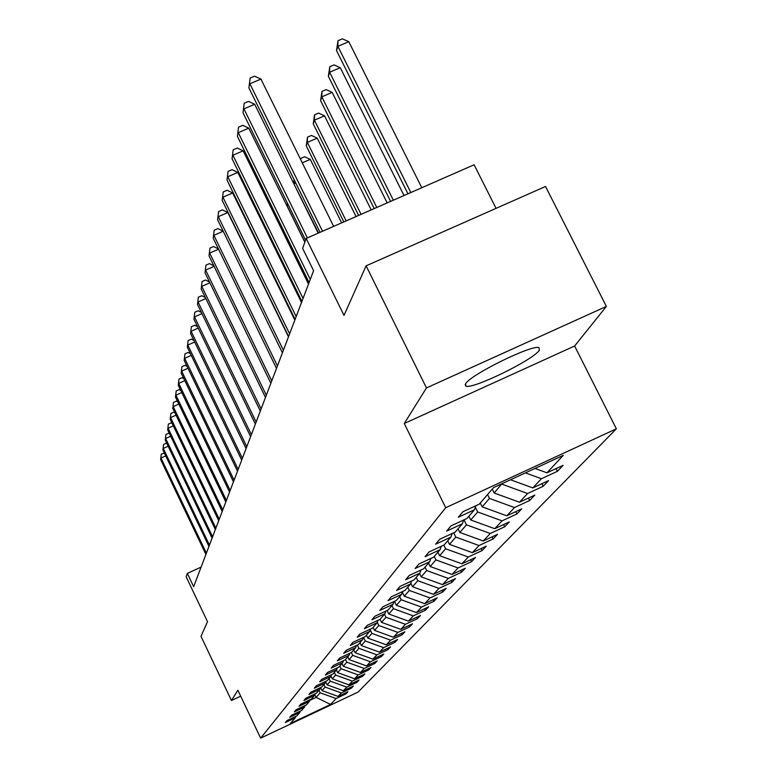 <?xml version="1.0" encoding="UTF-8"?>
<svg xmlns="http://www.w3.org/2000/svg" width="777" height="777" viewBox="0 0 777 777"><rect width="100%" height="100%" fill="white"/><g stroke="black" fill="none" stroke-linecap="round" stroke-linejoin="round"><path stroke-width="1.17" d="M465.617 383.77L465.899 386.14C472.503 389.598 533.061 360.042 539.316 350.31L539.015 347.591C531.721 344.502 470.308 374.786 465.617 383.77M496.056 208.353L474.116 164.782L306.167 238.422L302.632 248.378L313.587 270.678L193.658 586.693L187.335 573.397L186.15 576.738L207.517 621.687L200.99 636.344L231.449 700.514L240.685 696.182M606.371 306.42L545.541 186.47L366.103 265.831L426.466 387.927L404.263 423.504L445.707 507.721L616.365 428.807L574.621 346.008L606.371 306.42L426.466 387.927M445.707 507.721L260.635 738.15L358.09 692.074L616.365 428.807M330.575 704.457L336.091 698.552L345.872 693.929L347.931 691.763L338.082 696.415L341.336 692.938L351.272 688.247L353.399 686.004L343.395 690.734L346.756 687.13L356.866 682.361L359.061 680.05L348.892 684.848L352.37 681.128L362.645 676.281L364.928 673.882L354.574 678.758L358.178 674.912L368.638 669.978L370.998 667.492L360.47 672.455L364.199 668.463L374.835 663.451L377.282 660.877L366.569 665.918L370.435 661.781L381.274 656.682L383.809 654.011L372.902 659.149L376.913 654.846L387.946 649.659L390.578 646.882L379.467 652.117L383.634 647.649L394.871 642.365L397.601 639.49L386.286 644.813L390.617 640.18L402.068 634.79L404.904 631.798L393.376 637.218L397.882 632.4L409.547 626.922L412.509 623.805L400.747 629.331L405.439 624.31L417.336 618.725L420.415 615.491L408.42 621.114L413.306 615.889L425.437 610.198L428.642 606.827L416.414 612.558L421.503 607.109L433.887 601.311L437.228 597.785L424.747 603.642L430.05 597.96L442.696 592.035L446.192 588.364L433.44 594.327L438.986 588.403L451.893 582.352L455.545 578.515L442.521 584.605L448.319 578.409L461.509 572.241L465.326 568.22L452.02 574.446L458.08 567.958L471.561 561.654L475.563 557.459L461.956 563.811L468.298 557.012L482.099 550.572L486.276 546.173L472.358 552.661L479.011 545.541L493.133 538.956L497.523 534.343L483.275 540.977L490.258 533.498L504.72 526.767L509.323 521.921L494.735 528.71L502.078 520.852L516.89 513.956L521.736 508.857L506.789 515.811L514.51 507.536L529.691 500.485L534.799 495.114L519.473 502.233L527.612 493.512L543.181 486.285L548.562 480.623L532.837 487.917L541.433 478.719L557.41 471.318L563.092 465.336L546.95 472.814L563.247 455.371L493.55 487.606L479.292 504.156L462.946 511.732L458.284 517.259L474.465 509.761L466.948 518.482L451.029 525.864L446.62 531.109L462.373 523.795L455.264 532.06L439.753 539.257L435.567 544.221L450.922 537.082L444.172 544.93L429.05 551.961L425.077 556.672L440.054 549.708L433.644 557.158L418.89 564.024L415.112 568.502L429.73 561.693L423.63 568.783L409.226 575.495L405.633 579.759L419.901 573.105L414.092 579.856L400.029 586.412L396.6 590.471L410.547 583.974L405.002 590.403L391.249 596.823L387.985 600.699L401.612 594.337L396.319 600.475L382.886 606.759L379.768 610.46L393.094 604.234L388.034 610.1L374.883 616.248L371.901 619.793L384.945 613.684L380.108 619.308L367.239 625.33L364.384 628.719L377.146 622.736L372.523 628.117L359.916 634.022L357.187 637.266L369.687 631.4L365.248 636.557L352.904 642.346L350.281 645.454L362.529 639.714L358.275 644.648L346.173 650.33L343.657 653.311L355.662 647.678L351.583 652.427L339.724 657.993L337.305 660.858L349.077 655.332L345.153 659.887L333.518 665.355L331.196 668.113L342.744 662.684L338.966 667.064L327.554 672.435L325.32 675.087L336.655 669.755L333.022 673.97L321.814 679.244L319.668 681.798L330.788 676.563L327.292 680.623L316.297 685.8L314.229 688.257L325.145 683.109L321.775 687.023L310.975 692.113L308.974 694.483L319.706 689.432L316.453 693.201L305.837 698.202L303.914 700.495L314.452 695.522L311.315 699.164L300.893 704.079L299.028 706.293L309.392 701.398L306.361 704.914L296.115 709.76L294.318 711.887L304.497 707.08L301.573 710.479L291.492 715.238L289.763 717.297L299.776 712.567L296.95 715.85L287.034 720.532L285.353 722.523L295.211 717.87L290.404 723.445L330.575 704.457L316.132 697.406L320.153 692.793L318.958 690.297M475.825 505.759L474.465 509.761M541.433 478.719L525.388 472.872M532.837 487.917L510.479 479.768M501.757 483.809L494.201 493.026L492.259 489.102M463.675 520.007L462.373 523.795M527.612 493.512L501.923 484.158M519.473 502.233L494.201 493.026M487.567 494.541L489.491 498.426L482.158 506.847L480.273 503.02M452.156 533.498L450.922 537.082M514.51 507.536L489.491 498.426M506.789 515.811L482.158 506.847M475.339 507.196L477.69 511.975L470.726 519.968L468.881 516.239M441.229 546.299L440.054 549.708M502.078 520.852L477.69 511.975M494.735 528.71L470.726 519.968M464.015 519.852L466.472 524.844L459.848 532.459L458.051 528.816M430.837 558.459L429.73 561.693M490.258 533.498L466.472 524.844M483.275 540.977L459.848 532.459M453.681 532.789L455.798 537.101L449.485 544.347L447.737 540.792M420.959 570.017L419.901 573.105M479.011 545.541L455.798 537.101M472.358 552.661L449.485 544.347M443.822 545.095L445.629 548.776L439.607 555.691L437.898 552.204M411.557 581.031L410.547 583.974M468.298 557.012L445.629 548.776M461.956 563.811L439.607 555.691M434.236 556.458L435.926 559.906L430.176 566.511L428.515 563.111M402.583 591.53L401.612 594.337M458.08 567.958L435.926 559.906M452.02 574.446L430.176 566.511M425.009 567.171L426.66 570.541L421.163 576.855L419.541 573.523M394.017 601.553L393.094 604.234M448.319 578.409L426.66 570.541M442.521 584.605L421.163 576.855M416.19 577.408L417.803 580.71L412.548 586.742L410.81 583.187M385.829 611.13L384.945 613.684M438.986 588.403L417.803 580.71M433.44 594.327L412.548 586.742M407.76 587.208L409.333 590.433L404.293 596.212L402.35 592.22M377.991 620.289L377.146 622.736M430.05 597.96L409.333 590.433M424.747 603.642L404.293 596.212M399.669 596.59L401.214 599.757L396.387 605.293L394.463 601.349M370.493 629.059L369.687 631.4M421.503 607.109L401.214 599.757M416.414 612.558L396.387 605.293M391.929 605.584L393.434 608.682L388.801 613.995L387.111 610.528M363.306 637.461L362.529 639.714M413.306 615.889L393.434 608.682M408.42 621.114L388.801 613.995M384.489 614.218L385.965 617.259L381.517 622.358L380.05 619.327M356.41 645.522L355.662 647.678M405.439 624.31L385.965 617.259M400.747 629.331L381.517 622.358M377.282 622.358L378.797 625.485L374.524 630.39L373.096 627.447M349.796 653.263L349.077 655.332M397.882 632.4L378.797 625.485M393.376 637.218L374.524 630.39M370.211 629.894L371.901 633.391L367.793 638.111L366.394 635.217M343.434 660.693L342.744 662.684M390.617 640.18L371.901 633.391M386.286 644.813L367.793 638.111M363.519 637.363L365.277 640.996L361.324 645.541L359.955 642.705M337.315 667.841L336.655 669.755M383.634 647.649L365.277 640.996M379.467 652.117L361.324 645.541M357.333 645.095L358.896 648.319L355.089 652.699L353.749 649.912M331.429 674.718L330.788 676.563M376.913 654.846L358.896 648.319M372.902 659.149L355.089 652.699M351.369 652.525L352.748 655.38L349.077 659.586L347.766 656.856M325.767 681.342L325.145 683.109M370.435 661.781L352.748 655.38M366.569 665.918L349.077 659.586M345.522 659.459L346.833 662.179L343.288 666.239L341.997 663.548M320.299 687.723L319.706 689.432M364.199 668.463L346.833 662.179M360.47 672.455L343.288 666.239M339.831 666.064L341.113 668.735L337.704 672.649L336.431 670.017M315.035 693.871L314.452 695.522M358.178 674.912L341.113 668.735M354.574 678.758L337.704 672.649M334.343 672.435L335.606 675.058L332.303 678.845L330.963 676.058M309.945 699.815L309.392 701.398M352.37 681.128L335.606 675.058M348.892 684.848L332.303 678.845M329.04 678.593L330.274 681.176L327.088 684.828L325.612 681.759M305.04 705.545L304.497 707.08M346.756 687.13L330.274 681.176M343.395 690.734L327.088 684.828M323.912 684.547L325.136 687.082L322.047 690.617L320.59 687.587M300.291 711.081L299.776 712.567M341.336 692.938L325.136 687.082M338.082 696.415L322.047 690.617M314.782 694.589L316.132 697.406L309.732 700.427M295.707 716.433L295.211 717.87M336.091 698.552L320.153 692.793M306.167 238.422L344.017 315.404L366.103 265.831M260.635 738.15L237.859 690.229L231.449 700.514M201.097 567.093L187.335 573.397M546.95 472.814L534.964 468.444M345.872 693.929L345.406 692.958M351.272 688.247L350.786 687.237M356.866 682.361L356.361 681.322M362.645 676.281L362.121 675.203M368.638 669.978L368.094 668.861M374.835 663.451L374.281 662.286M381.274 656.682L380.691 655.477M387.946 649.659L387.334 648.406M394.871 642.365L394.24 641.074M402.068 634.79L401.408 633.449M409.547 626.922L408.867 625.514M417.336 618.725L416.618 617.268M425.437 610.198L424.698 608.673M433.887 601.311L433.11 599.718M442.696 592.035L441.89 590.374M451.893 582.352L451.048 580.623M461.509 572.241L460.615 570.425M471.561 561.654L470.629 559.751M482.099 550.572L481.118 548.581M493.133 538.956L492.103 536.868M504.72 526.767L503.632 524.572M516.89 513.956L515.743 511.645M529.691 500.485L528.486 498.047M543.181 486.285L541.899 483.712M557.41 471.318L556.05 468.599M404.263 423.504L574.621 346.008M165.724 455.885L160.994 458.012L206.391 553.146M160.635 459.518L161.266 454.108L160.635 459.518L205.905 554.409M161.266 454.108L164.423 453.156M168.172 446.221L163.277 448.416L209.44 545.095M162.908 449.97L163.549 444.463L162.908 449.97L208.945 546.396M163.549 444.463L166.288 443.23L166.909 443.58M170.697 436.218L165.637 438.49L212.607 536.771M165.248 440.103L165.909 434.489L165.248 440.103L212.092 538.121M165.909 434.489L168.687 433.236L169.473 433.663M173.32 425.874L168.075 428.224L215.87 528.156M167.677 429.895L168.347 424.164L167.677 429.895L215.346 529.555M168.347 424.164L171.173 422.892L172.144 423.416M176.039 415.171L170.59 417.599L219.26 519.23M170.182 419.327L170.872 413.471L170.182 419.327L218.706 520.687M170.872 413.471L173.757 412.189L174.903 412.81M178.856 404.069L173.213 406.594L222.766 509.994M172.785 408.381L173.485 402.408L172.785 408.381L222.193 511.499M173.485 402.408L176.418 401.097L177.778 401.826M270.92 269.92L270.415 270.143M268.58 266.365L269.075 266.152M278.147 252.855L277.35 253.205M275.786 250.029L277.068 250.65M308.925 282.954L285.48 235.14L284.664 235.499M284.188 234.508L285.48 235.14M287.801 203.914L287.14 206.002L304.866 242.074M287.14 206.002L287.441 203.185M318.483 233.022L294.065 184.207M295.775 183.051L294.211 183.731L294.328 180.118M293.609 183.285L294.085 179.613M341.647 222.863L310.276 159.382L302.282 162.84M300.514 159.266L300.786 158.401L304.642 156.74L310.276 159.382M300.786 158.401L300.738 159.722M356.051 216.55L317.23 138.141L307.342 142.405L306.245 145.862L343.832 221.901M346.153 220.891L307.342 142.405L307.498 137.15L311.451 135.451L317.23 138.141M306.245 145.862L307.498 137.15M181.779 392.57L175.923 395.182L226.398 500.407M175.476 397.037L176.194 390.938L175.476 397.037L225.806 501.971M176.194 390.938L179.186 389.607L180.759 390.452M184.809 380.643L178.729 383.352L230.177 490.472M178.273 385.275L179.011 379.04L178.273 385.275L229.555 492.094M179.011 379.04L182.051 377.69L183.858 378.642M187.966 368.259L181.643 371.066L234.091 480.157M181.167 373.067L181.925 366.686L181.167 373.067L233.45 481.837M181.925 366.686L185.023 365.316L187.072 366.404M191.259 355.4L184.673 358.314L238.16 469.434M184.178 360.392L184.965 353.865L184.178 360.392L237.49 471.183M184.965 353.865L188.112 352.467L190.433 353.681M194.677 342.026L187.82 345.056L242.385 458.294M187.315 347.212L188.112 340.54L187.315 347.212L241.696 460.11M188.112 340.54L191.327 339.122L193.929 340.472M198.232 328.108L191.103 331.264L246.785 446.697M190.569 333.508L191.385 326.68L190.569 333.508L246.066 448.591M191.385 326.68L194.668 325.233L197.572 326.738M201.952 313.626L194.512 316.909L251.369 434.625M193.949 319.25L194.794 312.247L193.949 319.25L250.621 436.596M194.794 312.247L198.145 310.771L201.379 312.441M205.827 298.533L198.057 301.952L256.138 422.047M197.484 304.39L198.349 297.212L197.484 304.39L255.361 424.096M198.349 297.212L201.767 295.716L205.351 297.542M209.877 282.799L201.767 286.354L261.121 408.925M201.165 288.898L202.059 281.546L201.165 288.898L260.305 411.062M202.059 281.546L205.546 280.011L209.508 282.022M214.112 266.365L205.633 270.075L266.317 395.221M205.002 272.737L205.924 265.18L205.002 272.737L265.472 397.455M205.924 265.18L209.489 263.626L213.85 265.821M218.551 249.194L209.673 253.069L271.756 380.905M209.013 255.847L209.965 248.096L209.013 255.847L270.862 383.246M209.965 248.096L213.597 246.513L218.415 248.912M223.203 231.245L213.889 235.295L277.438 365.938M213.199 238.199L214.18 230.235L213.199 238.199L276.505 368.376M214.18 230.235L217.91 228.613L223.193 231.225M288.481 336.829L227.846 212.548L218.308 216.686L283.382 350.252M217.589 219.726L218.599 211.538L217.589 219.726L282.41 352.816M218.599 211.538L222.407 209.887L227.846 212.548M294.833 320.095L232.702 192.958L222.941 197.183L289.627 333.819M222.183 200.369L223.232 191.948L222.183 200.369L288.607 336.509M223.232 191.948L227.127 190.258L232.702 192.958M301.495 302.535L237.791 172.416L227.797 176.729L296.163 316.569M227.01 180.07L228.088 171.396L227.01 180.07L295.095 319.396M228.088 171.396L232.08 169.677L237.791 172.416M308.498 284.081L243.143 150.835L232.906 155.245L303.049 298.455M232.07 158.761L233.187 149.815L232.07 158.761L301.923 301.418M233.187 149.815L237.286 148.057L243.143 150.835M371.212 209.907L324.524 115.831L314.403 120.182L313.248 123.815L358.624 215.423M361.072 214.345L314.403 120.182L314.549 114.841L318.589 113.112L324.524 115.831M313.248 123.815L314.549 114.841M304.827 242.201L248.766 128.156L238.267 132.653L310.276 279.39M237.393 136.354L238.558 127.127L237.393 136.354L309.091 282.507M238.558 127.127L242.745 125.33L248.766 128.156M387.169 202.904L332.197 92.385L321.824 96.834L320.61 100.651L374.203 208.595M376.777 207.459L321.824 96.834L321.96 91.395L326.107 89.617L332.197 92.385M320.61 100.651L321.96 91.395M318.172 233.158L254.691 104.264L243.92 108.867L307.371 237.888M242.997 112.762L244.201 103.234L242.997 112.762L305.575 240.074M244.201 103.234L248.504 101.398L254.691 104.264M404.011 195.522L340.277 67.706L329.633 72.251L328.36 76.272L390.617 201.389M393.337 200.204L329.633 72.251L329.759 66.715L334.013 64.899L340.277 67.706M328.36 76.272L329.759 66.715M333.644 226.379L260.936 79.079L249.873 83.79L322.542 231.235M248.902 87.898L250.155 78.05L248.902 87.898L320.056 232.333M250.155 78.05L254.574 76.175L260.936 79.079M421.785 187.733L348.795 41.686L337.869 46.338L336.519 50.583L407.964 193.794M410.829 192.531L337.869 46.338L337.985 40.705L342.346 38.85L348.795 41.686M336.519 50.583L337.985 40.705M465.151 384.634L465.899 386.14"/></g></svg>
